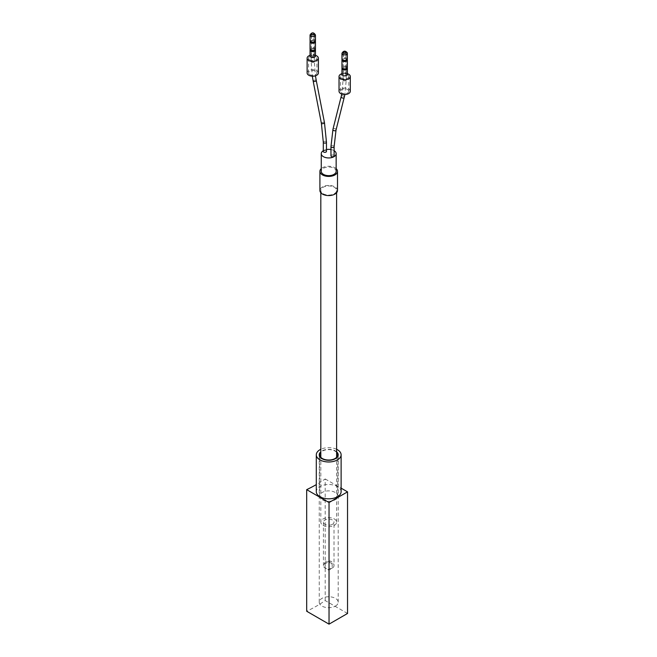 <?xml version="1.0" encoding="UTF-8"?>
<svg xmlns="http://www.w3.org/2000/svg" width="657" height="657" viewBox="0 0 657 657"><rect width="100%" height="100%" fill="white"/><g stroke="black" fill="none" stroke-linecap="round" stroke-linejoin="round"><path stroke-width="0.49" stroke-dasharray="3.29 2.46" d="M334.117 150.691A7.449 4.303 0 0 0 330.964 149.55M326.463 149.55A7.449 4.303 0 0 0 323.301 150.691M326.463 151.439A1.577 0.912 0 0 0 324.878 150.527A1.577 0.912 0 0 0 323.301 151.439M334.117 155.857A1.577 0.912 0 0 0 332.541 154.945A1.577 0.912 0 0 0 330.964 155.857M336.154 171.337A7.449 4.303 0 0 0 328.714 167.034A7.449 4.303 0 0 0 321.265 171.337M336.154 168.627A8.804 5.084 0 0 0 321.265 168.627M337.509 190.497A8.804 5.084 0 0 0 328.714 185.422A8.804 5.084 0 0 0 319.91 190.497M323.129 193.725A7.9 4.558 0 0 0 331.736 194.71A7.9 4.558 0 0 0 336.606 190.497A7.9 4.558 0 0 0 328.714 185.939A7.9 4.558 0 0 0 320.813 190.497A7.9 4.558 0 0 0 323.129 193.725M311.64 34.895A1.577 0.912 0 0 0 313.356 35.092A1.577 0.912 0 0 0 314.333 34.246A1.577 0.912 0 0 0 312.757 33.335A1.577 0.912 0 0 0 311.172 34.246A1.577 0.912 0 0 0 311.64 34.895M323.129 525.386A7.9 4.558 0 0 0 331.736 526.372A7.9 4.558 0 0 0 336.606 522.159A7.9 4.558 0 0 0 328.714 517.601A7.9 4.558 0 0 0 320.813 522.159A7.9 4.558 0 0 0 323.129 525.386M343.554 53.316A1.577 0.912 0 0 0 345.27 53.521A1.577 0.912 0 0 0 346.247 52.675A1.577 0.912 0 0 0 344.67 51.763A1.577 0.912 0 0 0 343.085 52.675A1.577 0.912 0 0 0 343.554 53.316M332.45 524.319A5.289 3.055 0 0 0 334.002 522.159A5.289 3.055 0 0 0 328.714 519.112A5.289 3.055 0 0 0 323.425 522.159A5.289 3.055 0 0 0 326.685 524.984A5.289 3.055 0 0 0 332.45 524.319M332.45 567.919A5.289 3.055 0 0 0 334.002 565.759A5.289 3.055 0 0 0 328.714 562.712A5.289 3.055 0 0 0 323.425 565.759A5.289 3.055 0 0 0 326.685 568.584A5.289 3.055 0 0 0 332.45 567.919M329.256 569.767A0.772 0.452 0 0 0 327.958 569.562A0.772 0.452 0 0 0 329.256 569.767M315.459 40.701A2.71 1.56 0 0 0 312.757 39.141A2.71 1.56 0 0 0 310.047 40.701M315.327 41.194A2.71 1.56 0 0 0 312.757 40.118A2.71 1.56 0 0 0 310.178 41.194M315.459 49.094A2.71 1.56 0 0 0 312.757 47.534A2.71 1.56 0 0 0 310.047 49.094M315.327 49.587A2.71 1.56 0 0 0 312.757 48.511A2.71 1.56 0 0 0 310.178 49.587M315.459 55.993A2.71 1.56 0 0 0 314.498 54.794A2.71 1.56 0 0 0 311.016 54.794A2.71 1.56 0 0 0 310.047 55.993M316.378 55.705A5.642 3.26 0 0 0 309.127 55.705M318.399 72.943A5.642 3.26 0 0 0 312.757 69.683A5.642 3.26 0 0 0 307.115 72.943M309.8 74.643A4.172 2.406 0 0 0 314.35 75.169A4.172 2.406 0 0 0 316.929 72.943A4.172 2.406 0 0 0 312.757 70.529A4.172 2.406 0 0 0 308.576 72.943A4.172 2.406 0 0 0 309.8 74.643M309.8 59.91A4.172 2.406 0 0 0 314.35 60.428A4.172 2.406 0 0 0 316.929 58.202A4.172 2.406 0 0 0 315.582 56.428A4.172 2.406 0 0 0 309.932 56.428A4.172 2.406 0 0 0 308.576 58.202A4.172 2.406 0 0 0 309.8 59.91M311.796 56.543A1.355 0.78 0 0 0 313.274 56.716A1.355 0.78 0 0 0 314.112 55.993A1.355 0.78 0 0 0 313.668 55.418A1.355 0.78 0 0 0 311.837 55.418A1.355 0.78 0 0 0 311.402 55.993A1.355 0.78 0 0 0 311.796 56.543M311.796 34.862A1.355 0.78 0 0 0 313.274 35.035A1.355 0.78 0 0 0 314.112 34.312A1.355 0.78 0 0 0 312.757 33.532A1.355 0.78 0 0 0 311.402 34.312A1.355 0.78 0 0 0 311.796 34.862M336.606 452.295A9.026 5.215 0 0 0 335.095 451.129A9.026 5.215 0 0 0 320.813 452.295M335.095 492.405A9.026 5.215 0 0 0 325.256 491.28A9.026 5.215 0 0 0 319.688 496.092A9.026 5.215 0 0 0 328.714 501.299A9.026 5.215 0 0 0 337.739 496.092A9.026 5.215 0 0 0 335.095 492.405M347.537 613.466L325.199 600.564A135.399 78.175 180 0 1 306.688 611.248M325.199 600.564L325.199 478.953A135.399 78.175 180 0 1 316.296 484.611M325.199 478.953L341.123 488.151M336.606 449.289A12.409 7.17 0 0 0 320.813 449.289M336.606 451.794A9.477 5.47 0 0 0 320.813 451.794M341.123 491.666A12.409 7.17 0 0 0 328.714 484.505A12.409 7.17 0 0 0 316.296 491.666M335.415 606.091A9.477 5.47 0 0 0 338.191 602.223A9.477 5.47 0 0 0 328.714 596.753A9.477 5.47 0 0 0 319.236 602.223A9.477 5.47 0 0 0 325.084 607.282A9.477 5.47 0 0 0 335.415 606.091M347.348 58.785A2.71 1.56 0 0 0 344.465 57.463A2.71 1.56 0 0 0 341.96 59.015M347.241 59.508A2.71 1.56 0 0 0 344.67 58.432A2.71 1.56 0 0 0 342.092 59.508M347.348 67.178A2.71 1.56 0 0 0 344.465 65.856A2.71 1.56 0 0 0 341.96 67.408M347.241 67.901A2.71 1.56 0 0 0 344.67 66.825A2.71 1.56 0 0 0 342.092 67.901M347.348 74.069A2.71 1.56 0 0 0 346.411 73.108A2.71 1.56 0 0 0 342.929 73.108A2.71 1.56 0 0 0 341.96 74.307M348.292 74.019A5.642 3.26 0 0 0 341.04 74.019M350.312 91.257A5.642 3.26 0 0 0 350.247 90.765A5.642 3.26 0 0 0 344.243 88.013A5.642 3.26 0 0 0 339.028 91.257M348.793 90.896A4.172 2.406 0 0 0 344.35 88.851A4.172 2.406 0 0 0 340.49 91.257A4.172 2.406 0 0 0 344.67 93.672A4.172 2.406 0 0 0 348.842 91.257A4.172 2.406 0 0 0 348.793 90.896M348.793 76.155A4.172 2.406 0 0 0 347.496 74.742A4.172 2.406 0 0 0 341.845 74.742A4.172 2.406 0 0 0 340.49 76.516A4.172 2.406 0 0 0 344.67 78.93A4.172 2.406 0 0 0 348.842 76.516A4.172 2.406 0 0 0 348.793 76.155M346.009 74.192A1.355 0.78 0 0 0 345.582 73.732A1.355 0.78 0 0 0 343.751 73.732A1.355 0.78 0 0 0 343.315 74.307A1.355 0.78 0 0 0 344.67 75.087A1.355 0.78 0 0 0 346.025 74.307A1.355 0.78 0 0 0 346.009 74.192M346.009 52.511A1.355 0.78 0 0 0 344.564 51.846A1.355 0.78 0 0 0 343.315 52.626A1.355 0.78 0 0 0 344.67 53.406A1.355 0.78 0 0 0 346.025 52.626A1.355 0.78 0 0 0 346.009 52.511M326.463 142.199A1.577 0.912 0 0 0 324.878 141.288A1.577 0.912 0 0 0 323.301 142.199M334.117 146.626A1.577 0.912 -0 0 0 332.541 145.714A1.577 0.912 -0 0 0 330.964 146.626M324.476 122.67A1.577 0.657 -11 0 0 322.801 122.325A1.577 0.657 -11 0 0 321.38 123.278M336.031 130.037A1.577 1.109 14.1 0 0 334.766 128.575A1.577 1.109 14.1 0 0 332.959 129.265M316.255 80.466A1.577 0.657 -11 0 0 314.58 80.121A1.577 0.657 -11 0 0 313.159 81.074M344.243 97.326A1.577 1.109 14.1 0 0 342.987 95.865A1.577 1.109 14.1 0 0 341.18 96.554M311.64 62.185A1.577 0.912 0 0 0 313.356 62.382A1.577 0.912 0 0 0 314.333 61.544A1.577 0.912 0 0 0 312.757 60.633A1.577 0.912 0 0 0 311.172 61.544A1.577 0.912 0 0 0 311.64 62.185M343.554 80.614A1.577 0.912 -0 0 0 345.27 80.811A1.577 0.912 -0 0 0 346.247 79.965A1.577 0.912 -0 0 0 344.67 79.054A1.577 0.912 -0 0 0 343.085 79.965A1.577 0.912 -0 0 0 343.554 80.614M315.459 34.985A2.71 1.56 0 0 0 312.757 33.425A2.71 1.56 0 0 0 310.047 34.985M347.348 53.069A2.71 1.56 0 0 0 344.465 51.739A2.71 1.56 0 0 0 341.96 53.299M314.333 34.246L314.333 61.544L315.45 75.801M311.172 34.246L311.172 61.544L312.313 76.187M346.247 52.675L346.247 79.965L344.876 94.509M343.085 52.675L343.085 79.965L341.755 94.041M336.606 522.159L336.606 457.338M336.606 192.739L336.606 190.497M320.813 522.159L320.813 457.338M320.813 192.739L320.813 190.497M323.425 522.159L323.425 565.759C325.856 558.68 329.395 561.185 330.405 561.053C332.828 562.105 334.027 563.673 334.002 565.759L334.002 522.159M327.005 562.17C328.426 560.823 333.51 561.776 331.925 567.812C330.192 569.709 328.853 570.35 327.909 569.726C324.41 568.461 324.115 565.948 327.005 562.17M311.139 41.777C315.163 41.933 316.083 41.473 313.89 40.397C310.326 40.75 309.406 41.21 311.139 41.777M311.139 50.17C315.163 50.326 316.083 49.866 313.89 48.79C310.326 49.144 309.406 49.604 311.139 50.17M311.016 54.794L310.047 55.262M314.498 54.794L315.459 55.262M316.929 72.943L316.929 58.202M308.576 72.943L308.576 58.202M311.837 55.418L309.932 56.428M313.668 55.418L315.582 56.428M314.112 55.993L314.112 34.312M311.402 55.993L311.402 34.312M337.739 496.092L337.739 456.484M319.688 496.092L319.688 456.484M338.191 602.223L338.191 454.816M319.236 602.223L319.236 454.816M346.765 59.426C347.126 59.031 346.14 58.769 343.816 58.637L342.568 59.573C342.387 61.06 348.81 59.73 346.765 59.426M346.765 67.819C347.126 67.425 346.14 67.162 343.816 67.03L342.568 67.967C342.387 69.453 348.81 68.123 346.765 67.819M342.929 73.108L341.96 73.576M346.411 73.108L347.372 73.576M348.842 91.257L348.842 76.516M340.49 91.257L340.49 76.516M343.751 73.732L341.845 74.742M345.582 73.732L347.496 74.742M346.025 74.307L346.025 52.626M343.315 74.307L343.315 52.626"/><path stroke-width="0.99" d="M323.301 150.691A7.449 4.303 0 0 0 321.265 153.648A7.449 4.303 0 0 0 325.864 157.623A7.449 4.303 0 0 0 333.978 156.686A7.449 4.303 0 0 0 336.154 153.648A7.449 4.303 0 0 0 334.117 150.691M330.964 149.55A7.449 4.303 0 0 0 326.463 149.55M323.761 152.079A1.577 0.912 0 0 0 325.486 152.276A1.577 0.912 0 0 0 326.463 151.439L326.463 142.199A1.577 0.912 0 0 1 325.486 143.045A1.577 0.912 0 0 1 323.761 142.848A1.577 0.912 0 0 1 323.301 142.199L323.301 151.439A1.577 0.912 0 0 0 323.761 152.079M331.424 156.506A1.577 0.912 0 0 0 333.148 156.703A1.577 0.912 0 0 0 334.117 155.857L334.117 146.626A1.577 0.912 -0 0 1 333.148 147.464A1.577 0.912 -0 0 1 331.424 147.267A1.577 0.912 -0 0 1 330.964 146.626L330.964 155.857A1.577 0.912 0 0 0 331.424 156.506M321.265 153.648L321.265 171.337A7.449 4.303 0 0 0 325.864 175.312A7.449 4.303 0 0 0 333.978 174.376A7.449 4.303 0 0 0 336.154 171.337L336.154 153.648M321.265 168.627A8.804 5.084 0 0 0 319.91 171.337A8.804 5.084 0 0 0 325.346 176.027A8.804 5.084 0 0 0 334.93 174.926A8.804 5.084 0 0 0 337.509 171.337A8.804 5.084 0 0 0 336.154 168.627M319.91 171.337L319.91 190.497A8.804 5.084 0 0 0 325.346 195.195A8.804 5.084 0 0 0 334.93 194.094A8.804 5.084 0 0 0 337.509 190.497L337.509 171.337M310.047 34.985L310.047 40.701A2.71 1.56 0 0 0 310.843 41.81A2.71 1.56 0 0 0 313.791 42.147A2.71 1.56 0 0 0 315.459 40.701L315.459 34.985C313.66 32.152 311.853 32.152 310.047 34.985A2.71 1.56 0 0 0 310.843 36.094A2.71 1.56 0 0 0 313.791 36.431A2.71 1.56 0 0 0 315.459 34.985M310.178 41.194A2.71 1.56 0 0 0 310.047 41.678A2.71 1.56 0 0 0 310.843 42.787A2.71 1.56 0 0 0 313.791 43.124A2.71 1.56 0 0 0 315.459 41.678A2.71 1.56 0 0 0 315.327 41.194M310.047 41.678L310.047 49.094A2.71 1.56 0 0 0 310.843 50.203A2.71 1.56 0 0 0 313.791 50.54A2.71 1.56 0 0 0 315.459 49.094L315.459 41.678M310.178 49.587A2.71 1.56 0 0 0 310.047 50.072A2.71 1.56 0 0 0 310.843 51.18A2.71 1.56 0 0 0 313.791 51.517A2.71 1.56 0 0 0 315.459 50.072A2.71 1.56 0 0 0 315.327 49.587M310.047 50.072L310.047 55.993A2.71 1.56 0 0 0 310.843 57.093A2.71 1.56 0 0 0 313.791 57.438A2.71 1.56 0 0 0 315.459 55.993L315.459 50.072M310.047 55.262L309.127 55.705A5.642 3.26 0 0 0 307.115 58.202A5.642 3.26 0 0 0 308.765 60.501A5.642 3.26 0 0 0 314.917 61.208A5.642 3.26 0 0 0 318.399 58.202A5.642 3.26 0 0 0 316.378 55.705L315.459 55.262M307.115 58.202L307.115 72.943A5.642 3.26 0 0 0 308.765 75.243A5.642 3.26 0 0 0 314.917 75.949A5.642 3.26 0 0 0 318.399 72.943L318.399 58.202M320.813 452.295A9.026 5.215 0 0 0 319.688 454.816A9.026 5.215 0 0 0 328.714 460.031A9.026 5.215 0 0 0 337.739 454.816A9.026 5.215 0 0 0 336.606 452.295M329.034 502.539L306.688 489.646L306.688 611.248L329.034 624.15L329.034 502.539L347.537 491.855L341.123 488.151M316.296 484.611A135.399 78.175 180 0 1 306.688 489.646M329.034 624.15L347.537 613.466L347.537 491.855M320.813 449.289A12.409 7.17 0 0 0 316.296 454.816A12.409 7.17 0 0 0 319.934 459.884A12.409 7.17 0 0 0 333.46 461.436A12.409 7.17 0 0 0 341.123 454.816A12.409 7.17 0 0 0 336.606 449.289M320.813 451.794A9.477 5.47 0 0 0 319.236 454.816A9.477 5.47 0 0 0 325.084 459.875A9.477 5.47 0 0 0 335.415 458.685A9.477 5.47 0 0 0 338.191 454.816A9.477 5.47 0 0 0 336.606 451.794M316.296 454.816L316.296 491.666A12.409 7.17 0 0 0 319.934 496.733A12.409 7.17 0 0 0 333.46 498.285A12.409 7.17 0 0 0 341.123 491.666L341.123 454.816M347.372 59.015L347.372 53.299A2.71 1.56 0 0 1 344.67 54.868A2.71 1.56 0 0 1 341.96 53.299L341.96 59.015A2.71 1.56 0 0 0 344.67 60.584A2.71 1.56 0 0 0 347.372 59.015A2.71 1.56 0 0 0 347.348 58.785M342.092 59.508A2.71 1.56 0 0 0 341.96 59.992A2.71 1.56 0 0 0 344.67 61.561A2.71 1.56 0 0 0 347.372 59.992A2.71 1.56 0 0 0 347.348 59.762A2.71 1.56 0 0 0 347.241 59.508M341.96 59.992L341.96 67.408A2.71 1.56 0 0 0 344.67 68.977A2.71 1.56 0 0 0 347.372 67.408A2.71 1.56 0 0 0 347.348 67.178M342.092 67.901A2.71 1.56 0 0 0 341.96 68.385A2.71 1.56 0 0 0 344.67 69.954A2.71 1.56 0 0 0 347.372 68.385A2.71 1.56 0 0 0 347.348 68.156A2.71 1.56 0 0 0 347.241 67.901M341.96 68.385L341.96 74.307A2.71 1.56 0 0 0 344.67 75.867A2.71 1.56 0 0 0 347.372 74.307A2.71 1.56 0 0 0 347.348 74.069M341.96 73.576L341.04 74.019A5.642 3.26 0 0 0 339.028 76.516A5.642 3.26 0 0 0 344.67 79.776A5.642 3.26 0 0 0 350.312 76.516A5.642 3.26 0 0 0 350.247 76.031A5.642 3.26 0 0 0 348.292 74.019L347.372 73.576M339.028 76.516L339.028 91.257A5.642 3.26 0 0 0 344.67 94.518A5.642 3.26 0 0 0 350.312 91.257L350.312 76.516M323.301 142.199L321.38 123.278A1.577 0.657 -11 0 0 321.807 123.615A1.577 0.657 -11 0 0 323.572 123.483A1.577 0.657 -11 0 0 324.476 122.67L326.463 142.199M330.964 146.626L332.959 129.265A1.577 1.109 14.1 0 0 333.378 130.3A1.577 1.109 14.1 0 0 334.955 130.784A1.577 1.109 14.1 0 0 336.031 130.037L334.117 146.626M321.38 123.278L313.159 81.074A1.577 0.657 -11 0 0 313.594 81.411A1.577 0.657 -11 0 0 315.352 81.279A1.577 0.657 -11 0 0 316.255 80.466L324.476 122.67M332.959 129.265L341.18 96.554A1.577 1.109 14.1 0 0 341.599 97.581A1.577 1.109 14.1 0 0 343.168 98.074A1.577 1.109 14.1 0 0 344.243 97.326L336.031 130.037M311.796 34.435A1.355 0.78 0 0 0 314.062 34.082A1.355 0.78 0 0 0 312.404 33.121A1.355 0.78 0 0 0 311.796 34.435M346.009 52.075A1.355 0.78 0 0 0 343.825 51.583A1.355 0.78 0 0 0 344.178 52.921A1.355 0.78 0 0 0 346.009 52.075M341.96 53.299C343.504 50.63 345.286 50.474 347.315 52.839L347.372 53.299A2.71 1.56 0 0 0 347.348 53.069M315.45 75.801L316.255 80.466M312.313 76.187L313.159 81.074M344.876 94.509L344.243 97.326M341.755 94.041L341.18 96.554M336.606 457.338L336.606 192.739M320.813 457.338L320.813 192.739M337.739 456.484L337.739 454.816M319.688 456.484L319.688 454.816M347.372 67.408L347.372 59.992M347.372 74.307L347.372 68.385"/></g></svg>
